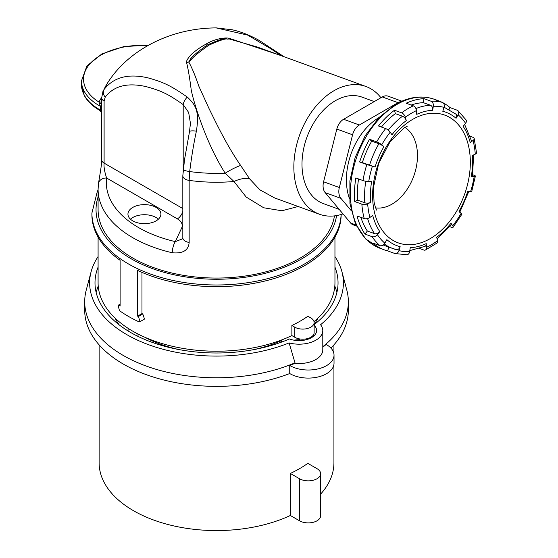<?xml version="1.0" encoding="UTF-8"?>
<svg xmlns="http://www.w3.org/2000/svg" width="558" height="558" viewBox="0 0 558 558"><rect width="100%" height="100%" fill="white"/><g stroke="black" fill="none" stroke-linecap="round" stroke-linejoin="round"><path stroke-width="0.84" d="M189.057 61.701L188.716 61.917C191.889 60.417 187.655 60.215 208.734 45.247C230.733 35.349 226.353 40.518 228.731 38.816L257.099 46.942L365.922 86.483A67.971 45.735 -70 0 1 380.926 97.727M342.989 213.902A67.971 45.735 110 0 1 319.497 214.251A67.971 45.735 110 0 1 294.457 156.791A67.971 45.735 110 0 1 333.949 90.738A67.971 45.735 -70 0 1 365.922 86.483M188.695 61.875L188.716 61.917C191.861 67.546 195.251 75.679 198.892 86.309L209.243 109.026C214.663 119.726 225.551 143.546 240.651 165.475L249.642 178.881C245.213 177.835 239.996 178.706 233.997 181.503L225.181 173.189A20.597 3.257 148.3 0 1 240.644 165.475M274.648 197.951L259.868 189.832L249.642 178.881M298.174 206.502L281.916 210.771L263.69 207.778L246.204 197.058L233.997 181.503A118.436 68.376 0 0 1 189.155 180.401L189.155 242.416C188.541 250.326 182.912 253.778 172.262 252.76A8.237 2.511 -76.9 0 1 175.338 241.621A110.191 63.619 180 0 1 106.613 178.023C104.555 171.773 103.718 166.807 104.102 163.117A8.237 4.757 0 0 1 101.689 159.755L101.709 111.656A4.122 2.378 180 0 0 100.426 110.079L99.477 110.163M208.734 45.247A8.237 4.757 -120 0 0 207.311 44.954A20.597 11.892 60 0 1 205.121 44.647C201.354 46.509 191.945 53.038 189.839 56.149C186.958 59.622 185.912 61.959 186.707 63.159A20.597 15.457 -35.3 0 0 188.716 61.917C191.261 59.783 186.212 59.908 207.311 44.954C229.122 35.133 225.202 40.183 228.731 38.816A20.597 6.333 103.8 0 0 229.554 38.418L278.777 54.823M205.121 44.647C215.018 38.237 226.681 37.26 229.554 38.418M186.707 63.159C188.144 68.767 189.629 77.576 191.171 89.587C192.217 95.181 194.554 103.502 198.188 114.536C202.268 126.275 210.959 150.834 225.181 173.189A116.21 67.093 180 0 1 189.706 171.564L189.155 180.401A8.237 4.757 180 0 1 182.822 175.777L182.822 237.785L182.606 238.803L175.338 241.621L181.636 228.062A16.475 9.514 180 0 0 177.367 218.869A8.237 4.757 120 0 0 182.822 211.377M102.916 91.512L103.9 89.733C113.448 77.262 128.138 73.307 147.968 77.862C164.952 82.563 171.745 86.392 187.293 97.057A8.237 4.039 126.6 0 0 183.198 104.597L188.653 112.465L190.438 123.353L189.49 131.758L184.531 159.588L182.822 175.777M148.093 45.463A58.702 33.892 0 0 0 89.761 64.01A58.702 33.892 0 0 0 98.961 102.079L100.426 106.32A4.122 2.378 180 0 1 101.709 107.903L101.689 97.748A8.237 4.757 0 0 0 104.102 101.11L105.197 97.183C113.699 85.932 127.322 82.403 146.063 86.609C162.225 90.968 168.642 94.455 183.198 104.597L183.198 169.723M280.988 55.619L270.881 48.797L247.71 35.112L216.176 27.9M187.293 97.057C195.991 105.295 199.492 111.3 196.388 131.186C193.738 143.455 191.513 156.917 189.706 171.564A8.237 1.304 -173.2 0 1 183.219 169.499M270.881 48.797A8.237 4.039 -53.4 0 1 272.576 49.209L259.749 40.762C250.549 35.51 241.426 31.862 232.386 29.811L216.364 27.9C170.657 28.053 128.961 49.683 108.022 82.249A116.21 67.093 0 0 0 103.9 89.733A8.237 6.515 35.9 0 0 105.197 97.183M101.689 113.427C102.156 113.253 101.507 112.242 99.749 110.393L99.749 110.393C92.558 106.243 87.397 101.27 84.279 95.481L81.482 84.628A60.759 35.077 0 0 0 100.426 110.079L100.426 106.32A60.759 35.077 180 0 1 81.482 80.868L86.902 65.942L101.877 53.931L123.709 46.614L148.707 45.121M141.976 272.374L141.976 313.603A118.436 68.376 0 0 0 142.778 313.973L144.515 319.064L140.114 321.603L138.384 316.512A124.615 71.947 0 0 1 137.582 316.135L141.976 313.603M98.089 237.101L98.089 282.836A118.436 68.376 0 0 0 166.012 344.684A118.436 68.376 0 0 0 291.876 335.588L291.876 325.495A118.436 68.376 0 0 0 300.267 321.094A118.436 68.376 180 0 0 307.89 316.246L310.813 317.934A11.327 6.543 180 0 1 314.133 322.559A11.327 6.543 180 0 1 307.137 328.599A11.327 6.543 180 0 1 294.791 327.183L291.876 325.495M172.262 252.76A118.436 68.376 180 0 1 98.089 189.343L98.089 209.682A118.436 68.376 0 0 0 171.201 272.855A118.436 68.376 0 0 0 300.267 258.033A118.436 68.376 180 0 0 334.465 215.89M99.477 103.516A4.122 1.82 -165.4 0 0 101.689 102.944M101.696 97.35A122.551 70.754 0 0 0 98.961 102.079A4.122 3.229 -153 0 0 101.689 101.619M196.388 131.186A8.237 2.023 -168.1 0 0 189.49 131.758M98.089 189.343L98.438 183.721A8.237 6.71 7.1 0 1 106.613 178.023L177.367 218.869M156.08 220.87A16.475 9.514 0 0 0 160.906 214.146A16.475 9.514 0 0 0 150.737 205.358A16.475 9.514 0 0 0 132.776 207.423A16.475 9.514 0 0 0 127.949 214.146A16.475 9.514 0 0 0 138.126 222.935A16.475 9.514 0 0 0 156.08 220.87M158.395 219.189A16.475 9.514 0 0 0 132.776 217.508A16.475 9.514 0 0 0 130.46 219.189M334.953 237.101L334.953 282.836A118.436 68.376 180 0 1 314.021 321.652M314.133 322.559L314.133 332.652A11.327 6.543 180 0 1 307.137 338.692A11.327 6.543 180 0 1 294.791 337.276L291.876 335.588M412.711 119.356A67.971 45.735 110 0 0 373.407 206.732A67.971 45.735 110 0 0 430.232 238.608A67.971 45.735 -70 0 0 469.536 151.232A67.971 45.735 -70 0 0 412.711 119.356M379.977 245.66L372.814 243.058A79.299 53.359 -70 0 0 384.364 249.872A79.299 53.359 -70 0 0 387.657 250.891L394.813 253.492A4.122 3.041 -75.5 0 0 395.022 253.555A4.122 3.041 -75.5 0 0 398.914 250.605L400.149 246.685A71.061 47.814 110 0 1 386.854 239.661L384.846 243.183A4.122 2.95 130.7 0 1 379.977 245.66A79.299 53.359 -70 0 1 372.109 236.683A4.122 2.734 -33.7 0 0 377.382 234.667L379.803 231.619A71.061 47.814 110 0 1 372.716 215.374L369.891 217.481A4.122 2.183 165.4 0 1 364.2 218.548A79.299 53.359 -70 0 1 361.856 204.13A4.122 1.688 -4.2 0 0 367.666 203.809L370.617 202.449A4.122 1.688 175.8 0 1 364.806 202.77L357.643 200.169A75.177 50.59 -70 0 1 358.55 178.944M370.617 202.449A71.061 47.814 110 0 1 371.642 181.329L368.754 181.469A4.122 0.823 -170.7 0 1 363 180.562L355.837 177.96A79.299 53.359 -70 0 0 354.7 201.529L357.643 200.169M363 180.562A79.299 53.359 -70 0 1 366.815 164.561L375.06 166.988L362.344 162.657A75.177 50.59 -70 0 1 371.719 141.139L369.542 139.27L376.699 141.871A79.299 53.359 -70 0 1 385.648 128.577A4.122 1.353 38.4 0 1 390.223 132.183L391.939 134.75A71.061 47.814 110 0 1 406.259 120.647L405.38 117.264A4.122 2.127 -126.7 0 0 401.627 112.842L394.471 110.24L395.35 113.623L402.513 116.224A4.122 2.127 53.3 0 1 406.259 120.647M371.719 141.139L378.875 143.741A4.122 0.753 29.7 0 1 383.918 146.656L381.742 144.78A4.122 0.753 -150.3 0 0 376.699 141.871M432.673 110.268A4.122 2.936 87.3 0 0 430.462 105.246L423.299 102.644L423.947 98.654A79.299 53.359 110 0 0 406.154 103.223L413.311 105.825A4.122 2.532 65.2 0 1 416.456 110.61L416.728 114.355A71.061 47.814 110 0 1 432.673 110.268L433.322 106.285A4.122 2.936 -92.7 0 0 431.111 101.256A79.299 53.359 -70 0 1 442.396 102.393A4.122 3.041 104.5 0 1 444.029 107.359L442.787 111.279A71.061 47.814 110 0 1 456.088 118.296L458.097 114.781A4.122 2.95 -49.3 0 0 457.916 110.617A4.122 2.95 -49.3 0 0 457.239 110.226L450.076 107.624A79.299 53.359 110 0 0 443.226 102.909M457.916 110.617L466.118 119.97A4.122 2.734 146.3 0 1 465.553 123.297L463.14 126.345A71.061 47.814 110 0 1 470.227 142.59L473.051 140.483A4.122 2.183 -14.6 0 0 474.174 138.405A4.122 2.183 -14.6 0 0 473.017 137.331L470.094 136.271M474.174 138.405L476.518 152.815A4.122 1.688 175.8 0 1 475.27 154.154L472.326 155.515A71.061 47.814 110 0 1 471.301 176.635L474.188 176.495A4.122 0.823 9.3 0 0 475.388 176.119A4.122 0.823 9.3 0 0 474.216 175.324L472.731 174.787M475.388 176.119L471.636 191.861L467.883 190.976A71.061 47.814 110 0 1 459.025 211.308L461.201 213.184A4.122 0.753 29.7 0 1 461.912 214.181L453.082 227.294A4.122 1.353 -141.6 0 0 452.719 225.781L451.004 223.214A4.122 1.353 38.4 0 1 451.373 224.734L437.109 238.95M451.004 223.214A71.061 47.814 110 0 1 436.684 237.317L437.563 240.7A4.122 2.127 53.3 0 1 437.165 242.96L425.349 250.054A4.122 2.532 -114.8 0 0 426.486 247.354L426.214 243.609A4.122 2.532 65.2 0 1 425.077 246.308L409.795 250.612M426.214 243.609A71.061 47.814 110 0 1 410.27 247.696L409.614 251.679A4.122 2.936 87.3 0 1 406.949 254.755L395.022 253.555M361.856 204.13L354.7 201.529M366.815 164.561L359.652 161.959L362.344 162.657M385.648 128.577L378.491 125.975A79.299 53.359 -70 0 1 394.471 110.24M381.414 127.043A75.177 50.59 -70 0 1 395.35 113.623M359.652 161.959A79.299 53.359 -70 0 1 369.542 139.27M425.349 250.054A4.122 2.532 -114.8 0 1 423.899 250.061L419.574 248.491M372.109 236.683L364.946 234.081A79.299 53.359 -70 0 1 357.036 215.946L364.2 218.548M379.803 231.619A4.122 2.734 146.3 0 1 374.523 233.628L367.359 231.026A75.177 50.59 -70 0 1 360.88 217.348M364.946 234.081L367.359 231.026M400.149 246.685A4.122 3.041 104.5 0 1 396.257 249.628A4.122 3.041 104.5 0 1 396.054 249.566A75.177 50.59 110 0 1 392.937 248.603A75.177 50.59 110 0 1 384.295 243.979M396.257 249.628L385.773 246.001A75.177 50.59 -70 0 1 383.241 244.962M387.657 250.891L388.842 247.117M449.797 226.667L451.561 227.308A4.122 1.353 -141.6 0 0 453.082 227.294M473.616 154.915L472.5 176.258A4.122 0.823 -170.7 0 1 471.301 176.635M464.633 124.462L471.35 140.511A4.122 2.183 165.4 0 1 470.227 142.59M444.28 107.282A75.177 50.59 110 0 0 444.07 107.206L455.914 114.139A4.122 2.95 130.7 0 1 456.088 118.296M449.057 109.417L450.076 107.624M441.699 102.135A79.299 53.359 110 0 0 438.525 100.81A79.299 53.359 110 0 0 435.24 99.791L442.396 102.393M423.947 98.654L431.111 101.256M411.183 105.05A75.177 50.59 -70 0 1 423.299 102.644M378.924 117.619A55.612 37.421 110 0 0 349.461 198.725M356.527 226.067L353.179 224.846A12.36 8.314 -70 0 1 350.626 223.026L325.181 192.636A12.36 8.314 -70 0 1 323.591 181.789L336.823 129.065A12.36 8.314 -70 0 1 343.595 119.279L359.352 124.999A12.36 8.314 110 0 0 352.579 134.792L339.341 187.516A12.36 8.314 110 0 0 340.931 198.355L351.135 210.54M359.352 124.999L398.028 102.672A12.36 8.314 110 0 1 400.93 101.626M343.595 119.279L382.279 96.946A12.36 8.314 -70 0 1 388.089 96.171L401.9 101.193M339.173 209.348L323.368 203.6A56.644 38.111 110 0 1 302.499 155.724A56.644 38.111 110 0 1 335.407 100.677A56.644 38.111 -70 0 1 362.051 97.127L374.272 101.57M137.582 316.135L137.582 270.393A124.615 71.947 0 0 0 304.633 265.601A124.615 71.947 180 0 0 341.133 214.725L341.133 214.502M341.105 214.509A124.615 71.947 180 0 1 304.633 263.913A124.615 71.947 180 0 1 168.837 279.509A124.615 71.947 180 0 1 91.91 213.044L91.91 214.725A124.615 71.947 0 0 0 120.103 260.3L120.103 306.042A124.615 71.947 0 0 1 119.454 305.582L118.087 305.324L119.454 310.625A124.615 71.947 0 0 0 138.384 321.554L140.114 321.603M138.014 336.39L138.014 334.033M128.082 330.957L128.082 328.313M96.157 292.504A121.525 70.162 180 0 1 98.229 286.115M334.821 286.115A121.525 70.162 180 0 1 336.886 292.504M118.973 324.679A105.043 60.648 180 0 1 115.255 318.29M300.002 338.985A105.043 60.648 180 0 1 298.983 339.745A17.507 10.107 0 0 0 294.003 340.185M317.795 318.29A105.043 60.648 180 0 1 314.133 324.589M289.735 365.462A25.745 14.864 0 0 0 317.907 368.936A25.745 14.864 0 0 0 334.026 355.153L334.026 363.223A25.745 14.864 180 0 1 317.907 377.006A25.745 14.864 180 0 1 289.735 373.539L289.735 365.462A131.821 76.104 0 0 0 295.008 363.321A23.687 13.678 0 0 0 322.789 349.852L322.789 330.51A23.687 13.678 0 0 0 320.578 324.749A126.875 73.251 0 0 0 341.935 271.739A126.875 73.251 0 0 0 334.953 256.561M322.789 347.209A131.821 76.104 0 0 0 326.144 344.446A25.745 14.864 0 0 1 334.026 355.153M281.63 339.955A17.507 10.107 0 0 0 281.595 340.533A105.043 60.648 0 0 1 254.176 349.545M144.913 337.297A105.043 60.648 0 0 0 178.867 349.545M281.595 342.089L281.595 340.533M298.983 339.745L298.983 338.811M314.133 325.328A17.507 10.107 180 0 1 316.609 330.51A17.507 10.107 180 0 1 307.402 339.41A17.507 10.107 180 0 1 289.462 338.95A121.525 70.162 180 0 1 162.19 345.597A121.525 70.162 180 0 1 94.999 282.836A121.525 70.162 180 0 1 98.089 267.115M334.953 267.115A121.525 70.162 180 0 1 338.043 282.836A121.525 70.162 180 0 1 314.133 324.63M313.722 336.076L313.722 334.395M98.089 256.561A126.875 73.251 0 0 0 91.107 271.739A126.875 73.251 0 0 0 149.46 345.018A126.875 73.251 0 0 0 289.114 342.912A23.687 13.678 0 0 0 322.789 330.51M289.114 342.912L295.008 362.819A131.821 76.104 0 0 1 157.23 369.647A131.821 76.104 0 0 1 84.704 301.669A131.821 76.104 0 0 1 86.225 290.139L91.107 271.739M322.789 346.706A131.821 76.104 0 0 0 348.345 301.669A131.821 76.104 0 0 0 346.818 290.139L341.935 271.739M295.008 363.321L295.008 362.819M289.735 373.539A131.821 76.104 180 0 1 154.371 377.368A131.821 76.104 180 0 1 84.704 310.248L84.704 301.669M348.345 301.669L348.345 310.248A131.821 76.104 180 0 1 330.915 348.066M99.122 344.858L99.122 462.784A117.403 67.783 0 0 0 165.942 523.955A117.403 67.783 0 0 0 290.341 515.494L290.341 473.449A117.403 67.783 0 0 0 299.541 468.671A117.403 67.783 0 0 0 307.814 463.356L317.014 468.671A12.36 7.135 180 0 1 320.634 473.714A12.36 7.135 180 0 1 313.01 480.305A12.36 7.135 180 0 1 299.541 478.757L290.341 473.449M320.634 473.714L320.634 515.759A12.36 7.135 180 0 1 313.01 522.351A12.36 7.135 180 0 1 299.541 520.802L290.341 515.494M333.928 364.52L333.928 462.784A117.403 67.783 180 0 1 320.634 494.109M101.709 107.903L101.709 111.656M104.102 101.11L104.102 163.117L182.822 208.559M189.155 242.416A8.237 4.757 180 0 1 182.822 237.785M182.822 228.166A8.237 6.501 24.9 0 1 181.636 228.062M404.857 127.384A43.252 29.107 -70 0 1 416.673 165.091A43.252 29.107 -70 0 1 391.96 204.179A43.252 29.107 110 0 1 375.611 207.883M369.891 217.481A75.177 50.59 -70 0 1 367.666 203.809M368.754 181.469A75.177 50.59 -70 0 1 372.367 166.298M383.918 146.656A71.061 47.814 110 0 0 375.06 166.988M381.742 144.78A75.177 50.59 -70 0 1 390.223 132.183M416.456 110.61A75.177 50.59 110 0 0 405.38 117.264M433.322 106.285A75.177 50.59 -70 0 1 444.029 107.359M458.097 114.781A75.177 50.59 -70 0 1 465.553 123.297M473.051 140.483A75.177 50.59 -70 0 1 475.27 154.154M474.188 176.495A75.177 50.59 -70 0 1 470.575 191.666M461.201 213.184A75.177 50.59 -70 0 1 452.719 225.781M426.486 247.354A75.177 50.59 110 0 0 437.563 240.7M409.614 251.679A75.177 50.59 -70 0 1 398.914 250.605M384.846 243.183A75.177 50.59 -70 0 1 377.382 234.667M365.755 181.238A75.177 50.59 110 0 0 364.806 202.77M378.875 143.741A75.177 50.59 110 0 0 369.508 165.259M402.513 116.224A75.177 50.59 110 0 0 388.208 130.091M401.627 112.842A79.299 53.359 -70 0 1 408.386 108.378A79.299 53.359 -70 0 1 413.311 105.825M384.364 249.872L380.312 248.401A79.299 53.359 -70 0 1 351.101 181.364A79.299 53.359 -70 0 1 397.17 104.304A79.299 53.359 -70 0 1 434.473 99.331L438.525 100.81M367.61 218.541A75.177 50.59 110 0 0 374.523 233.628M430.462 105.246A75.177 50.59 110 0 0 415.919 108.559M336.823 129.065L352.579 134.792M323.591 181.789L339.341 187.516M325.181 192.636L340.931 198.355M350.626 223.026L355.997 224.972M382.279 96.946L398.028 102.672M294.791 337.276L294.791 327.183M142.778 313.973L138.384 316.512M119.454 305.582L120.103 305.205M336.579 215.576A120.493 69.569 180 0 1 301.725 258.87A120.493 69.569 180 0 1 160.32 271.216A120.493 69.569 180 0 1 98.089 196.876M299.541 520.802L299.541 478.757M319.497 214.251L274.578 197.93M108.022 82.249L102.986 91.352L101.689 97.748M81.482 84.628L81.482 80.868M98.438 183.721L100.419 171.641C101.954 161.632 101.584 161.708 101.689 159.755M376.727 210.171L375.374 207.234L374.041 201.982L373.421 187.669L378.715 163.292L390.265 141.397L404.515 127.573L407.187 126.345M468.95 191.171L459.736 212.305M380.312 248.401L365.734 239.012L355.334 223.528L349.936 203.544L349.887 180.89L355.125 157.593L365.155 135.789L379.063 117.48L395.643 104.346C409.021 96.736 421.96 95.069 434.473 99.331M120.103 304.159L118.087 305.324M98.089 189.971L97.35 191.352L91.91 213.044M284.022 56.721L272.576 49.209M333.928 353.856L333.928 344.858"/></g></svg>
